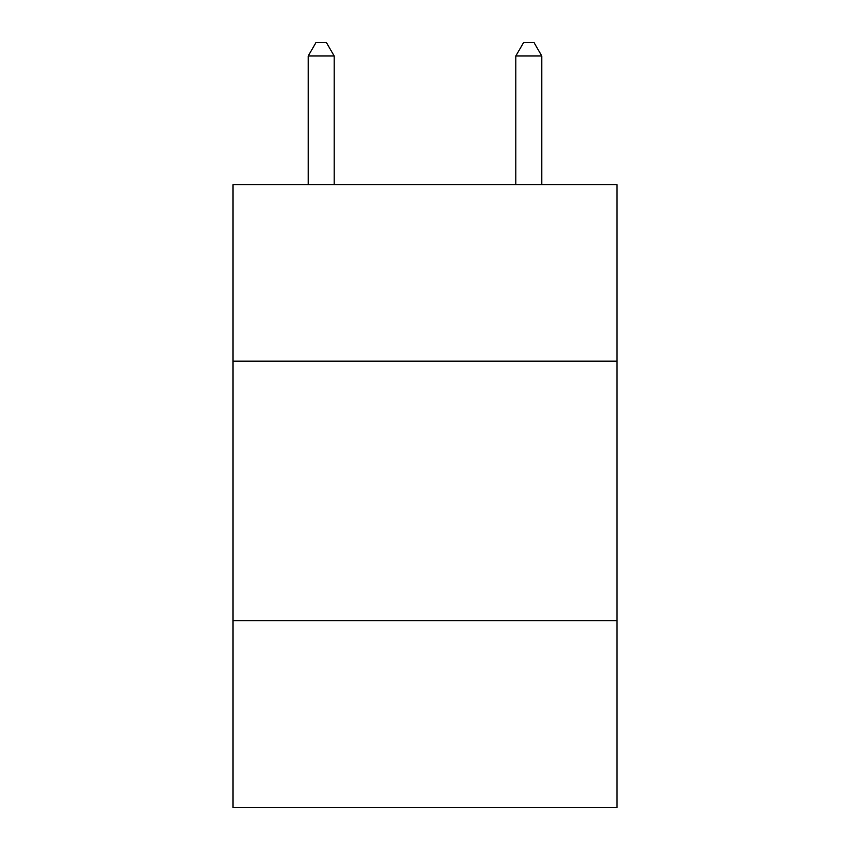 <?xml version="1.0" encoding="UTF-8"?>
<svg xmlns="http://www.w3.org/2000/svg" width="850" height="850" viewBox="0 0 850 850"><rect width="100%" height="100%" fill="white"/><g stroke="black" fill="none" stroke-linecap="round" stroke-linejoin="round"><path stroke-width="1.27" d="M617.026 361.165L617.026 184.705L232.974 184.705L232.974 361.165L617.026 361.165L617.026 807.5L232.974 807.5L232.974 361.165M617.026 620.659L232.974 620.659M334.178 184.705L334.178 55.994L308.221 55.994L308.221 184.705M308.221 55.994L316.009 42.5L326.389 42.5L334.178 55.994M541.779 184.705L541.779 55.994L515.822 55.994L515.822 184.705M515.822 55.994L523.611 42.5L533.991 42.5L541.779 55.994"/></g></svg>

